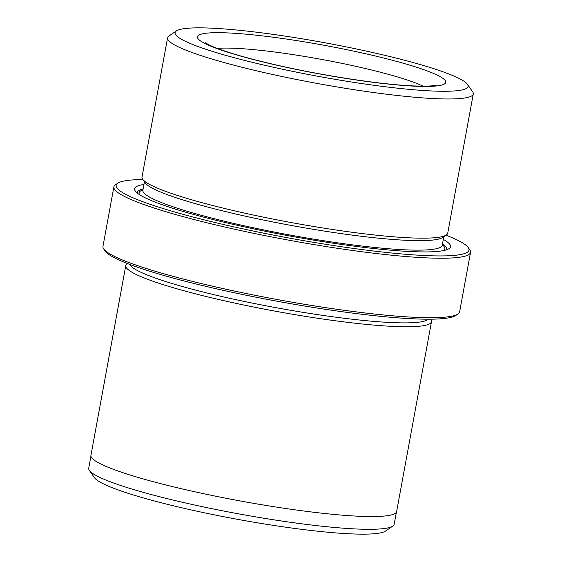 <?xml version="1.0" encoding="UTF-8"?>
<svg xmlns="http://www.w3.org/2000/svg" width="562" height="562" viewBox="0 0 562 562"><rect width="100%" height="100%" fill="white"/><g stroke="black" fill="none" stroke-linecap="round" stroke-linejoin="round"><path stroke-width="0.84" d="M142.888 179.545A179.369 20.604 10.4 0 0 117.753 183.226A179.369 20.604 10.4 0 0 220.276 223.753A179.369 20.604 10.4 0 0 426.706 255.626A179.369 20.604 10.4 0 0 468.223 247.554A179.369 20.604 10.4 0 0 446.038 235.183M468.223 247.554L469.783 249.774A181.308 20.829 -169.6 0 1 470.542 252.359A181.308 20.829 -169.6 0 1 427.808 257.93A181.308 20.829 -169.6 0 1 228.692 227.912A181.308 20.829 -169.6 0 1 113.882 186.9A181.308 20.829 -169.6 0 1 115.512 184.75L117.753 183.226M457.995 313.982L455.754 315.507A179.369 20.604 -169.6 0 1 415.093 318.893A179.369 20.604 -169.6 0 1 227.758 291.341A179.369 20.604 -169.6 0 1 105.284 251.179L103.724 248.959A181.308 20.829 10.4 0 0 227.533 289.556A181.308 20.829 10.4 0 0 416.892 317.404A181.308 20.829 10.4 0 0 457.995 313.982A181.308 20.829 10.4 0 0 459.625 311.833L470.542 252.359M90.932 456.14L88.719 468.209A155.281 17.836 10.4 0 0 89.372 470.422A155.281 17.836 10.4 0 0 195.4 505.189A155.281 17.836 10.4 0 0 357.572 529.039A155.281 17.836 10.4 0 0 392.775 526.109A155.281 17.836 10.4 0 0 394.173 524.269L396.386 512.207M432.972 91.023A148.93 17.106 10.4 0 0 467.451 84.321A148.93 17.106 10.4 0 0 365.75 50.973A148.93 17.106 10.4 0 0 210.202 28.1A148.93 17.106 10.4 0 0 176.44 30.91A148.93 17.106 10.4 0 0 261.569 64.56A148.93 17.106 10.4 0 0 432.972 91.023M467.451 84.321L472.628 91.725A155.407 17.851 -169.6 0 1 473.281 93.945A155.407 17.851 -169.6 0 1 436.653 98.715A155.407 17.851 -169.6 0 1 265.981 72.99A155.407 17.851 -169.6 0 1 167.574 37.837A155.407 17.851 -169.6 0 1 168.972 35.989L176.44 30.91M392.775 526.109L385.455 531.09A148.93 17.106 -169.6 0 1 351.693 533.9A148.93 17.106 -169.6 0 1 196.145 511.027A148.93 17.106 -169.6 0 1 94.444 477.679L89.372 470.422M167.574 37.837L142.024 177.023A155.407 17.851 10.4 0 0 142.678 179.243A155.407 17.851 10.4 0 0 248.797 214.038A155.407 17.851 10.4 0 0 411.11 237.909A155.407 17.851 10.4 0 0 446.34 234.972A155.407 17.851 10.4 0 0 447.738 233.132L473.281 93.945M142.678 179.243L145.27 182.945A152.169 17.478 10.4 0 0 249.177 217.016A152.169 17.478 10.4 0 0 408.11 240.388A152.169 17.478 10.4 0 0 442.603 237.515L446.34 234.972M143.956 184.462A160.591 18.448 10.4 0 0 135.287 191.038A160.591 18.448 10.4 0 0 244.941 226.992A160.591 18.448 10.4 0 0 412.663 251.657A160.591 18.448 10.4 0 0 449.066 248.622A160.591 18.448 10.4 0 0 443.292 239.405M143.141 188.902A157.353 18.075 10.4 0 0 137.184 192.998M129.738 264.421A152.169 17.478 10.4 0 0 231.298 298.654A152.169 17.478 10.4 0 0 393.014 322.637A152.169 17.478 10.4 0 0 428.195 319.195M127.469 263.55L127.167 263.761A155.407 17.851 10.4 0 0 125.769 265.601A155.407 17.851 10.4 0 0 224.175 300.754A155.407 17.851 10.4 0 0 394.854 326.487A155.407 17.851 10.4 0 0 431.483 321.71A155.407 17.851 10.4 0 0 430.829 319.49L430.618 319.188M125.769 265.601L90.932 455.403A155.407 17.851 10.4 0 0 189.345 490.556A155.407 17.851 10.4 0 0 360.017 516.288A155.407 17.851 10.4 0 0 396.646 511.511L431.483 321.71M113.882 186.9L102.965 246.374A181.308 20.829 10.4 0 0 103.724 248.959M446.593 249.781A157.353 18.075 10.4 0 0 442.477 243.838M227.153 32.891A126.267 14.507 -169.6 0 1 402.294 62.965A126.267 14.507 -169.6 0 1 416.021 86.239A126.267 14.507 -169.6 0 1 240.887 56.158A126.267 14.507 -169.6 0 1 227.153 32.891M423.017 86.155A113.32 13.017 10.4 0 0 234.516 48.276A113.32 13.017 10.4 0 0 217.332 48.402M142.72 190.68L142.888 190.265A152.169 17.478 10.4 0 0 239.243 224.681A152.169 17.478 10.4 0 0 406.368 249.879A152.169 17.478 10.4 0 0 442.231 245.201L443.79 236.707M142.966 189.858A155.407 17.851 10.4 0 0 139.545 194.698M443.783 250.533A155.407 17.851 10.4 0 0 442.301 244.8M436.217 85.157L435.543 85.326C432.375 86.105 425.272 86.316 414.25 85.951C380.973 84.721 318.415 75.062 270.42 63.625C254.495 59.874 240.859 56.193 229.507 52.596C219.616 49.421 212.52 46.716 208.228 44.489L205.341 42.782M442.231 245.201L442.245 245.65M142.888 190.265L144.448 181.772"/></g></svg>
